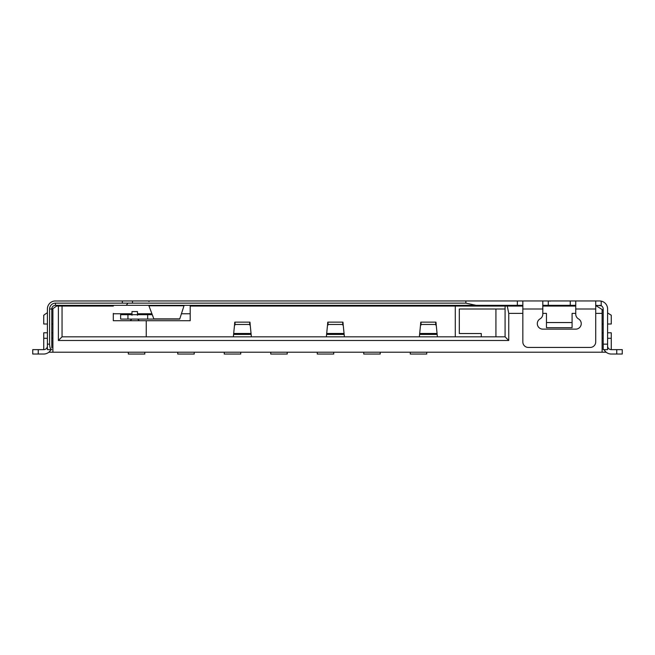 <?xml version="1.0" encoding="UTF-8"?>
<svg xmlns="http://www.w3.org/2000/svg" width="655" height="655" viewBox="0 0 655 655"><rect width="100%" height="100%" fill="white"/><g stroke="black" fill="none" stroke-linecap="round" stroke-linejoin="round"><path stroke-width="0.98" d="M131.974 315.227L131.974 311.567L137.468 311.567L137.468 315.227M144.788 352.21L144.788 354.052L128.315 354.052L128.315 352.21M522.837 341.951A5.494 5.494 0 0 0 528.331 347.445A5.494 5.494 0 0 1 522.837 341.951L522.837 300.948L542.798 300.948L542.798 314.13A5.494 5.494 0 0 1 540.048 318.887A5.494 5.494 0 0 0 542.798 329.137L575.745 329.137A5.494 5.494 0 0 0 578.496 318.887A5.494 5.494 0 0 1 575.745 314.13L575.745 300.948L570.259 300.948L570.259 305.336L575.745 305.336M528.331 347.445L590.212 347.445A5.494 5.494 0 0 0 595.706 341.951L595.706 300.948L599.546 300.948A8.056 8.056 0 0 1 601.2 301.112L599.546 300.948M511.67 305.336L476.136 305.336L465.877 303.142L55.454 303.142A5.862 5.862 0 0 0 49.592 308.996L51.786 308.996A3.66 3.66 0 0 1 55.454 305.336L54.717 305.41M410.251 352.21L410.251 354.052L426.724 354.052L426.724 352.21M435.632 324.954C435.812 321.392 435.993 321.228 436.165 324.462L437.393 336.826M419.356 336.826L420.584 324.462C420.756 321.22 420.936 321.392 421.116 324.954M342.63 324.954C342.811 321.392 342.991 321.228 343.163 324.462L344.391 336.826M326.354 336.826L327.582 324.462C327.754 321.22 327.934 321.392 328.114 324.954M249.629 324.954C249.809 321.392 249.989 321.228 250.161 324.462L251.389 336.826M233.352 336.826L234.58 324.462C234.752 321.22 234.932 321.392 235.112 324.954M224.247 352.21L224.247 354.052L240.721 354.052L240.721 352.21M194.224 352.21L194.224 354.052L177.742 354.052L177.742 352.21M287.226 352.21L287.226 354.052L270.744 354.052L270.744 352.21M317.249 352.21L317.249 354.052L333.723 354.052L333.723 352.21M380.227 352.21L380.227 354.052L363.746 354.052L363.746 352.21M455.282 336.826L455.282 306.073L190.196 306.073L190.196 320.721L113.307 320.721L113.307 313.393M522.837 306.073L505.079 306.073L505.079 336.826L508.747 340.485L58.377 340.485L58.377 306.073L56.551 306.073L52.891 308.685L52.891 352.21L48.847 352.21M58.377 340.485L62.045 336.826L62.045 306.073L58.377 306.073M62.045 336.826L505.079 336.826M507.281 306.073L508.747 313.393L508.747 340.485M606.153 352.21L602.109 352.21L602.109 309.504L596.623 306.073L595.706 306.073M575.745 306.073L542.798 306.073M505.079 306.073L455.282 306.073M505.079 308.996L459.311 308.996L459.311 333.534L481.286 333.534L481.286 336.826M550.396 305.336L549.741 306.073M549.971 301.226L550.396 300.948M517.254 306.073L517.163 305.336L517.18 306.073M506.913 305.336L517.163 305.336M517.237 305.336L522.837 305.336M603.214 344.153L607.603 344.153L607.603 349.639L603.214 349.639L603.214 308.996A3.66 3.66 0 0 0 599.546 305.336A3.66 3.66 0 0 1 600.66 305.508M595.706 305.336L601.2 305.729L601.2 301.112A8.056 8.056 0 0 1 607.603 308.996L607.603 312.46M607.603 325.478L607.603 332.797L611.262 332.797L611.262 349.639L622.25 349.639L622.25 354.036L611.262 354.036A8.056 8.056 0 0 1 604.09 349.639M603.214 332.797L602.109 332.797M131.778 319.083L130.149 320.721M139.302 320.721L137.673 319.083M152.287 314.695L147.662 314.695L147.662 319.083L179.707 319.083L184.145 305.336M147.662 319.083L120.626 319.083L120.626 314.695L147.662 314.695M154.973 319.083L179.707 319.083M91.332 305.336L91.332 306.073M109.639 306.073L109.639 305.336M376.928 306.073L376.928 305.336M193.855 305.336L193.855 306.073M190.196 313.761L181.394 313.761M151.952 313.761L137.468 313.761M131.974 313.761L113.307 313.761M148.087 300.948L149.086 301.447M153.925 319.083L148.742 305.336M184.145 300.948L148.742 300.948M442.469 305.336L442.469 306.073M468.464 306.073L468.464 305.336M600.643 301.022A8.056 8.056 0 0 0 600.144 300.964A8.056 8.056 0 0 1 600.643 301.022M607.603 345.979A3.66 3.66 0 0 0 611.262 349.639M607.603 344.153L607.603 308.996M132.474 303.142L132.474 300.948L465.877 300.948L465.877 303.142M132.474 300.948L54.717 300.981A8.056 8.056 0 0 0 47.397 308.996A8.056 8.056 0 0 1 54.717 300.981M47.397 344.153L49.592 344.153C49.731 347.461 50.468 349.295 51.786 349.639L47.397 349.639L47.397 308.996A8.056 8.056 0 0 1 55.454 300.948M51.786 308.996L51.786 347.813M38.244 354.036L32.75 354.036L32.75 349.639L38.244 349.639L38.244 354.036L43.738 354.036A8.056 8.056 0 0 0 50.91 349.639M47.397 332.797L43.738 332.797L43.738 349.639L38.244 349.639M43.738 349.639A3.66 3.66 0 0 0 47.397 345.979M49.592 344.153L49.592 308.996M127.7 303.462L126.243 305.336L55.454 305.336L55.454 303.142M126.243 305.336L517.352 305.336L517.352 300.948L522.837 300.948M465.877 300.948L517.352 300.948M542.798 305.336L570.259 305.336M570.259 300.948L542.798 300.948M575.745 300.948L595.706 300.948M595.706 341.951A5.494 5.494 0 0 1 590.212 347.445M52.891 332.797L51.786 332.797L52.891 332.797M47.397 312.607L43.738 315.227L43.738 324.012L47.397 324.012M51.786 324.012L52.891 324.012M51.786 309.471L52.891 308.685M602.109 352.21L52.891 352.21M607.603 324.012L611.262 324.012L611.262 315.227L607.603 312.934M602.109 324.012L603.214 324.012M602.109 309.504L603.214 310.192M542.798 313.393L546.458 313.393L546.458 327.672L572.085 327.672L572.085 313.393L575.745 313.393M546.458 322.547L572.085 322.547M508.747 313.393L522.837 313.393M595.706 313.393L602.109 313.393M146.253 336.826L146.253 320.721M113.307 306.073L62.045 306.073M419.904 333.477L436.844 333.477M436.991 334.427L419.757 334.427M436.165 324.462L420.584 324.462M326.902 333.477L343.842 333.477M343.99 334.427L326.755 334.427M343.163 324.462L327.582 324.462M233.9 333.477L250.84 333.477M250.988 334.427L233.753 334.427M250.161 324.462L234.58 324.462M495.925 336.826L495.925 308.996M517.237 305.541L522.837 305.541M542.798 305.541L550.118 305.541M611.262 338.291L607.603 338.291M603.214 338.291L602.109 338.291M127.946 314.695L127.946 319.083M153.802 318.895L179.814 318.895M149.086 305.787L183.85 305.787M616.756 354.036L616.756 349.639M542.798 308.996L522.837 308.996M122.321 303.142L122.321 300.948M548.284 300.948L548.284 305.336M595.706 308.996L575.745 308.996M52.891 338.291L51.786 338.291M47.397 338.291L43.738 338.291M420.837 322.137L435.911 322.137M327.836 322.137L342.909 322.137M234.834 322.137L249.907 322.137"/></g></svg>
